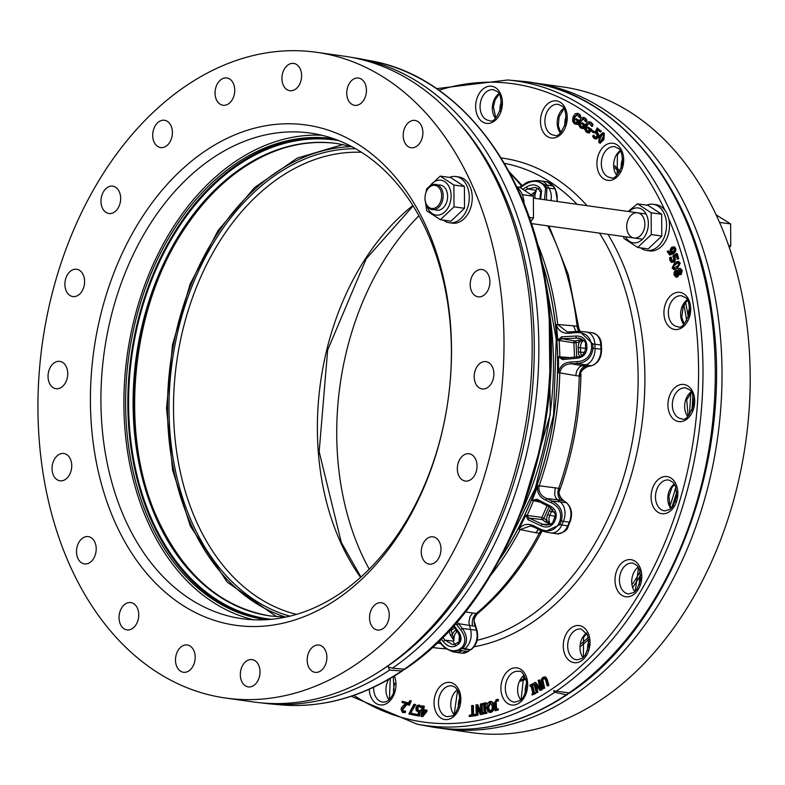 <?xml version="1.0" encoding="UTF-8"?>
<svg xmlns="http://www.w3.org/2000/svg" width="785" height="785" viewBox="0 0 785 785"><rect width="100%" height="100%" fill="white"/><g stroke="black" fill="none" stroke-linecap="round" stroke-linejoin="round"><path stroke-width="1.18" d="M568.654 693.341L566.387 694.764L554.681 692.291L553.543 690.741L568.958 692.9L568.428 693.312A326.05 230.819 98 0 0 713.899 338.58A326.05 230.819 98 0 0 519.621 81.071C614.773 87.92 695.019 185.181 711.966 312.656C734.77 456.919 671.587 626.067 569.459 693.135L569.213 693.312M680.291 269.873L679.192 273.17L678.446 273.062L678.544 271.433L679.938 269.726M680.085 269.981L680.831 270.805L680.134 273.131L678.446 273.062L679.153 273.406M679.28 271.541L678.544 271.433M677.17 271.669L675.522 274.681L676.16 275.721M676.591 275.525L674.776 274.583L675.787 271.816L677.612 271.963L677.524 273.641L675.777 275.751M676.807 271.561L677.612 271.963M674.07 272.326L675.385 270.56L677.681 271.021L678.897 268.656L679.879 268.411L681.537 270.374L680.467 274.387L678.368 273.985L677.033 276.791L675.885 277.076L674.06 275.005L674.07 272.326M676.847 270.403L677.749 270.589M680.242 268.519L682.283 270.482L681.213 274.485L679.83 274.603M679.113 274.093L677.769 276.899L676.258 277.076M672.627 252.397L672.176 252.701L671.254 251.337L671.106 249.983L673.344 248.011L674.256 248.933L674.246 250.386L672.627 252.397M673.697 248.129L671.852 250.091L672.922 252.799M673.716 246.804L675.021 248.374L675.071 250.886L672.833 253.79L669.585 254.948L667.191 251.543L668.084 250.876L669.742 253.722L671.509 253.192L670.39 251.632L670.213 249.551L671.656 247.236L674.423 246.912L675.757 248.482L675.807 250.994L673.569 253.898L669.723 254.968M670.321 255.047L669.585 254.948M668.104 250.935L668.849 251.043L668.084 250.876M668.849 251.043L670.125 253.732M406.807 702.546L406.493 704.017L402.008 709.306L402.891 711.377L404.874 710.984L404.56 712.456L402.568 712.554L401.007 709.1L401.812 707.138L405.639 703.497L402.077 702.496L402.322 701.29L407.543 702.654L407.238 704.125L406.493 704.017M407.238 704.125L402.744 709.414L403.637 711.485M403.304 711.436L403.99 711.338M405.609 711.082L405.305 712.564L404.56 712.456M405.305 712.564L402.568 712.554M407.543 702.654L402.322 701.29M409.809 700.583L410.526 700.769L408.769 705.126L407.543 704.812L409.809 700.583L410.526 700.769M411.262 700.868L409.505 705.224L408.769 705.126M413.911 704.243L414.961 704.469L409.947 712.937L413.734 713.771L413.518 714.998L408.857 713.967L413.911 704.243L414.961 704.469M415.707 704.577L410.692 713.035L409.947 712.937M410.692 713.035L413.734 713.771M414.48 713.869L414.254 715.096L413.518 714.998M418.699 706.206L417.532 706.647L416.874 708.286L417.051 709.875L419.69 710.592L418.817 715.979L414.765 715.243L414.961 714.016L418.062 714.576L418.513 711.789L416.227 710.759L415.873 708.099L416.933 705.695L418.915 704.999L420.75 705.951L420.515 707.432L418.65 706.206M419.465 705.077L420.75 705.951M421.496 706.049L421.251 707.53L420.515 707.432M419.445 706.314L417.532 706.647M418.268 706.755L417.797 709.974L417.051 709.875M417.797 709.974L418.925 710.68M418.817 715.979L419.553 716.087L420.426 710.69L419.69 710.592M418.071 714.546L414.961 714.016M490.782 702.722L488.505 707.609L490.046 711.131M490.36 711.073L488.613 710.464L487.77 707.501L489.742 702.673L490.429 702.614L492.342 706.245L491.959 709.542L489.663 711.131M486.72 707.795L487.328 703.556L489.654 701.486L492.195 702.222L493.382 705.951L492.774 710.189L490.458 712.26L489.379 712.348L487.917 711.534L486.72 707.795M491.116 701.476L492.931 702.32L494.128 706.058L493.52 710.297L492.774 710.189M493.52 710.297L491.194 712.368L489.752 712.368M497.602 699.386L498.347 699.484L498.475 700.809L496.503 700.74L495.413 701.662L495.355 703.331L495.914 709.316L497.504 708.826L497.611 709.915L495.021 710.719L494.305 703.115L496.257 699.602L497.602 699.386L497.602 700.711M498.475 700.809L497.729 700.701M498.416 700.819L495.413 701.662M496.149 701.761L496.62 709.1M497.611 709.915L498.347 710.013L498.249 708.924L497.504 708.826M498.347 710.013L495.021 710.719M532.701 683.706L532.927 684.706L532.004 685.217L533.761 692.978L534.683 692.458L534.909 693.459L532.102 695.019L531.877 694.028L532.799 693.508L531.033 685.756L530.111 686.267L529.885 685.276L532.701 683.706L533.663 684.805L532.927 684.706M533.663 684.805L532.004 685.217M532.74 685.325L534.399 692.625M534.909 693.459L535.645 693.557L534.683 692.458M535.645 693.557L532.102 695.019M531.141 686.218L530.111 686.267M534.958 682.41L540.198 688.837L538.137 680.516L539.03 679.987L541.414 689.632L540.06 690.437L535.272 684.53L537.166 692.164L536.273 692.694L533.888 683.048L535.694 682.518L539.913 687.68M541.414 689.632L542.16 689.74L539.776 680.095L539.03 679.987M542.16 689.74L540.06 690.437M536.302 685.796L537.902 692.272L537.166 692.164M537.902 692.272L536.273 692.694M544.751 678.289L543.21 678.368L542.101 679.996L543.956 688.043L543.004 688.651L541.375 682.724L541.258 679.388L542.916 677.288L545.045 676.945L546.527 679.408L548.156 685.334L547.204 685.943L545.575 680.016L544.24 678.054M544.927 676.896L545.791 677.053L547.263 679.516L548.892 685.442L548.156 685.334M548.892 685.442L547.204 685.943M545.487 678.397L543.956 678.466L542.837 680.104L544.692 688.151L543.956 688.043M544.692 688.151L543.004 688.651M485.532 702.791L485.591 703.86L484.63 704.086L485.081 712.358L486.043 712.132L486.101 713.192L483.177 713.889L483.118 712.829L484.08 712.603L483.619 704.331L482.657 704.557L482.598 703.497L485.532 702.791L486.268 702.899L486.327 703.959L485.591 703.86M486.327 703.959L484.63 704.086M485.365 704.194L485.807 712.181M486.101 713.192L486.847 713.29L486.788 712.231L486.043 712.132M486.847 713.29L483.177 713.889M483.638 704.606L482.657 704.557M477.074 704.675L480.754 712.986L480.42 703.988L481.362 703.792L481.745 714.232L480.312 714.527L476.956 706.892L477.27 715.155L476.328 715.341L475.945 704.91L477.81 704.783L480.685 711.279M481.745 714.232L482.481 714.34L482.098 703.9L481.362 703.792M482.481 714.34L480.312 714.527M477.771 708.727L478.006 715.253L477.27 715.155M478.006 715.253L476.328 715.341M472.776 714.713L475.327 714.291L475.337 715.537L469.253 716.528L469.234 715.292L471.775 714.88L471.628 705.636L472.639 705.47L472.776 714.713M475.337 715.537L476.083 715.635L476.063 714.399L475.327 714.291M476.083 715.635L469.253 716.528M473.522 714.586L473.384 705.578L472.639 705.47M422.85 710.729L425.342 711.092L422.261 714.831L422.85 710.729M423.586 710.837L423.174 713.722M422.055 709.454L422.565 705.852L423.527 705.99L423.007 709.601L426.284 710.072L426.078 711.553L421.987 716.479L421.064 716.352L421.888 710.592L421.005 710.464L421.162 709.326L422.055 709.454L421.162 709.326M423.527 705.99L422.565 705.852M424.263 706.098L423.753 709.699L423.007 709.601M423.753 709.699L426.284 710.072M427.03 710.18L426.814 711.652L426.078 711.553M426.814 711.652L422.722 716.587L421.987 716.479M671.95 261.081L673.756 259.472L672.873 255.988L676.493 253.457L678.063 258.579L677.239 259.158L676.032 255.233L674.168 256.548L674.698 259.835L673.294 261.984L671.352 262.347L669.958 260.532L669.605 257.814L670.606 257.117L670.783 259.982L671.783 261.071M670.635 257.205L671.371 257.303L670.606 257.117M671.371 257.303L671.303 258.579L670.567 258.471M671.303 258.579L672.362 261.14M678.063 258.579L678.809 258.677L677.229 253.555L676.493 253.457M678.809 258.677L677.239 259.158M676.199 255.743L674.168 256.548M674.904 256.646L675.434 259.943L674.04 262.092L671.352 262.347M678.318 262.71L674.021 265.526L673.658 267.45L674.796 268.352M674.06 268.254L672.912 267.351L673.275 265.428L677.573 262.602L678.721 263.515L678.377 265.389L673.746 268.254M672.127 267.871L674.953 262.406L677.975 261.297L679.506 263.004L676.68 268.45L673.667 269.559L672.127 267.871M678.328 261.385L680.252 263.103L677.426 268.558L674.05 269.569M572.559 121.057L573.129 116.729L575.395 113.609L578.192 113.737L580.036 115.954L579.448 117.505L576.955 114.512L574.061 117.279L573.55 120.596L574.748 122.637L576.239 123.196L577.191 120.694L575.65 119.712L576.082 118.584L578.486 120.115L576.877 124.344L574.365 123.775L572.559 121.057M577.377 113.364L578.928 113.845L580.056 114.895L579.32 114.787M580.056 114.895L580.782 116.052L580.036 115.954M580.782 116.052L580.193 117.613L579.448 117.505M577.328 114.61L574.806 117.377L574.296 120.704L573.55 120.596M574.296 120.704L575.493 122.745L576.975 123.294M578.486 120.115L576.082 118.584M579.232 120.223L577.623 124.442L576.877 124.344M577.623 124.442L575.69 124.265M578.633 124.992L579.31 120.684L581.646 117.662L584.423 117.917L586.209 120.213L585.59 121.744L583.108 118.623L580.223 121.273L579.634 124.579L580.792 126.679L582.254 127.298L583.265 124.835L581.754 123.785L582.205 122.676L584.57 124.315L582.862 128.485L580.37 127.798L578.633 124.992M583.51 117.465L585.159 118.015L586.258 119.124L585.522 119.016M586.258 119.124L586.954 120.321L586.209 120.213M586.954 120.321L586.326 121.852L585.59 121.744M583.471 118.721L580.969 121.381L580.38 124.687L579.634 124.579M580.38 124.687L581.528 126.787L583 127.406M584.57 124.315L582.205 122.676M585.306 124.422L583.608 128.583L581.685 128.357M583.608 128.583L582.431 128.465L583.608 128.583M584.609 129.221L585.374 124.933L587.769 121.999L590.526 122.372L592.263 124.756L591.605 126.267L589.142 123.019L586.267 125.561L585.61 128.848L586.709 131.007L588.161 131.694L589.221 129.27L587.739 128.151L588.22 127.052L590.536 128.799L588.74 132.9L586.267 132.106L584.609 129.221M589.525 121.852L591.272 122.48L592.341 123.637L591.596 123.53M592.341 123.637L593.009 124.864L592.263 124.756M593.009 124.864L592.351 126.375L591.605 126.267M589.506 123.117L587.013 125.659L586.356 128.946L585.61 128.848M586.356 128.946L587.455 131.105L588.897 131.792M590.536 128.799L588.22 127.052M591.272 128.907L589.486 133.008L587.572 132.724M589.486 133.008L588.308 132.832L589.486 133.008M590.86 130.683L591.38 129.554L593.754 131.468L593.234 132.596L590.86 130.683M593.754 131.468L591.38 129.554M594.49 131.576L593.98 132.694L593.234 132.596M598.013 130.114L597.022 132.174L598.769 134.392L598.347 137.139L596.737 138.876L594.049 138.386L592.685 136.492L593.303 135.187L594.579 137.336L595.736 137.532L596.767 136.315L597.051 134.696L594.912 132.596L597.169 127.876L600.564 130.761L600.044 131.831L597.454 129.633L596.286 132.076L598.023 134.284L597.601 137.032L595.099 138.886L596.737 138.876L594.794 138.484M594.108 135.344L594.539 136.404L593.794 136.296M594.539 136.404L596.472 137.64M600.564 130.761L597.169 127.876M601.3 130.869L600.79 131.939L600.044 131.831M597.022 132.174L596.286 132.076M603.802 134.294L602.419 134.421L600.829 136.973L599.661 139.877L600.211 141.781M600.711 141.428L599.338 141.565L598.916 139.779L601.683 134.313L603.066 134.186L603.479 135.923L600.711 141.428L599.338 141.565L600.074 141.673M602.419 134.421L603.066 134.186M598.827 142.566L599.259 136.129L602.615 132.694L603.567 133.185L603.135 139.622L599.769 143.056L598.827 142.566M602.988 132.802L604.313 133.293L603.881 139.73L600.142 143.056M403.833 669.605L401.694 670.959L389.596 670.076L388.271 666.956L392.392 668.182L404.128 669.183M392.235 668.153L392.392 668.182A325.932 230.741 -82 0 0 538.206 324.705A325.932 230.741 -82 0 0 359.255 58.63L350.591 57.207M547.008 505.687A263.799 186.751 98 0 1 541.885 517.393A1.59 1.07 -83.5 0 0 542.209 519.562A1.59 1.05 126.9 0 0 543.897 518.306L541.885 517.393L525.714 515.235L528.03 519.778L529.002 518.061L527.01 515.696A263.093 186.251 -82 0 0 533.466 500.801L536.675 500.398L549.5 506.943C555.162 512.968 556.908 516.52 554.73 517.619L555.809 518.522C557.164 512.899 555.172 508.651 549.843 505.766L549.5 506.943L536.675 500.398M528.03 519.778L541.14 525.803L542.121 524.086L529.002 518.061L542.209 519.562L545.084 521.721A1.59 1.05 126.9 0 0 546.772 520.455L543.897 518.306A265.389 187.88 -82 0 0 548.98 506.688M541.14 525.803C546.684 528.187 551.031 527.02 554.171 522.29L553.101 521.387C552.777 523.605 550.363 524.822 545.85 525.047L542.121 524.086L549.127 524.743M549.843 505.766L536.95 499.231L536.606 500.418L535.812 500.133L536.577 500.359M536.95 499.231L532.161 500.379L540.031 502.155M569.782 357.587L558.439 356.743L562.502 359.618L562.678 358.274L559.823 356.773A263.093 186.251 -82 0 0 559.106 340.268L561.824 338.698L578.957 338.109C584.02 340.062 586.179 342.221 585.453 344.586L586.758 344.242C585.512 338.59 581.881 335.852 575.876 336.039L576.19 337.893L581.322 338.865M562.6 358.274L576.975 356.9L562.678 358.274M562.502 359.618L576.838 358.254L576.975 356.9C581.243 357.165 584.128 354.447 585.63 348.766L585.453 344.586M576.838 358.254C582.823 357.528 586.189 354.251 586.935 348.432L585.63 348.766M575.876 336.039L561.51 336.834L561.824 338.698L574.895 340.984A1.59 1.079 -80.1 0 0 573.825 342.839L576.033 342.692A1.59 1.089 77.7 0 0 574.895 340.984L578.29 340.239A1.59 1.089 -102.3 0 1 579.438 341.956L583.186 340.072M561.51 336.834L557.733 340.268L573.825 342.839A263.799 186.751 98 0 1 574.463 357.136M540.649 199.164L541.571 190.755A1.59 0.863 147 0 0 540.669 192.374L541.297 194.346L539.727 199.037M541.571 190.755A435.891 182.787 -140.3 0 1 539.638 187.762C536.135 184.22 531.739 183.965 526.431 187.016L527.559 188.91L535.507 187.399L538.657 188.999M526.431 187.016L522.996 189.067M532.681 196.093L536.263 191.226L535.684 190.304A7.153 5.063 98 0 1 537.97 188.508M477.054 613.654A9.548 7.379 -98.6 0 0 475.151 625.988L474.739 622.839C473.345 620.758 474.268 617.697 477.515 613.654L472.639 613.006L470.019 616.647L468.871 622.466L470.47 629.393A14.581 10.323 98 0 1 464.573 648.901L462.375 648.675L461.894 647.517L458.303 649.951L459.343 650.294L460.903 650.353L460.991 647.949L462.149 648.341A1.59 0.942 56 0 0 462.581 648.538C467.86 642.954 467.781 636.262 462.336 628.461L457.105 621.818M458.303 649.951C451.924 652.09 446.165 649.813 441.013 643.151L440.463 643.415L445.409 648.39L452.582 651.697L459.961 650.314M440.463 643.415L438.835 641.237M455.712 623.427L460.658 629.815C465.731 636.537 466.143 642.444 461.894 647.517M441.16 638.951L443.24 641.571C447.126 646.29 451.306 647.753 455.791 645.937A435.891 153.781 -18 0 1 458.626 644.024C461.914 640.56 461.796 636.341 458.283 631.375L453.897 625.478M441.013 643.151L439.266 640.805M460.658 629.815L462.336 628.461L476.397 630.227A2.119 0.805 -16.4 0 1 477.025 630.581L474.739 622.839M520.278 187.586L524.929 184.583L524.527 184.033L519.376 187.36M524.929 184.583C532.387 180.01 538.647 180.226 543.691 185.24A1.59 0.873 -32.6 0 1 544.957 184.877L537.166 180.55C530.582 180.982 526.372 182.14 524.527 184.033M546.399 199.969L546.89 187.86A419.043 197.859 -143.3 0 1 544.957 184.877L546.978 185.083L548.901 188.076A14.581 10.323 98 0 1 550.942 200.607M543.691 185.24A421.682 197.81 36.9 0 0 545.614 188.233L544.466 199.704M569.881 331.967L567.329 331.967L557.693 324.509L556.32 324.558C558.272 330.917 562.766 333.802 569.782 333.213L569.92 331.947L575.905 331.398M567.329 331.967L579.526 331.368L575.945 331.378L573.521 325.834L557.693 324.509A263.093 186.251 -82 0 0 537.274 243.134M569.782 333.213L575.797 332.644L575.945 331.378M601.398 345.253L601.575 349.413L600.976 349.178L600.79 345.007L601.398 345.253C601.477 339.061 598.484 334.93 592.42 332.84A14.581 10.323 98 0 1 600.79 345.007L592.822 343.918L579.526 331.368L586.13 331.957A14.581 10.323 98 0 1 586.483 332.006A14.581 10.323 98 0 1 594.853 344.173L595.04 348.344A14.581 10.323 98 0 1 585.257 364.937L581.97 365.653L571.352 363.779L577.377 363.445C586.611 362.523 591.812 357.401 593.009 348.089A419.043 296.504 -103 0 1 592.822 343.918L591.439 343.889A421.682 297.093 77.1 0 0 591.625 348.079C590.497 356.39 585.649 360.914 577.063 361.669L577.377 363.445L591.193 365.771L587.788 366.516A9.548 7.997 -76.3 0 0 580.105 376.26L580.959 374.524C579.909 372.296 582.087 369.666 587.494 366.644L587.788 366.516A14.778 2.64 177.5 0 0 585.443 366.104A9.548 6.525 -82.7 0 0 579.271 376.084L580.105 376.26M575.797 332.644C584.393 332.084 589.604 335.843 591.439 343.889M577.063 361.669L571.029 362.003L571.352 363.779C564.896 364.093 561.039 367.115 559.793 372.846L575.68 375.623L576.749 370.785L579.301 367.095L581.97 365.653L585.443 366.104M571.029 362.003C564.013 362.464 559.803 366.046 558.41 372.767L559.793 372.846A263.093 186.251 -82 0 1 539.089 485.993C538.235 491.734 540.777 495.904 546.684 498.534L557.428 499.731L555.888 497.984L554.642 494.648L555.152 487.809L537.754 485.611C536.695 492.313 539.354 497.17 545.742 500.182L546.684 498.534L552.189 501.065L551.247 502.704C558.989 506.57 561.923 512.517 560.058 520.573L561.354 521.014C563.522 512.016 560.47 505.363 552.189 501.065L560.205 501.821A14.581 10.323 98 0 1 563.385 521.338L561.746 525.096A14.581 10.323 98 0 1 550.933 532.946A14.581 10.323 98 0 1 550.579 532.887L544.751 531.769M545.742 500.182L551.247 502.704M560.058 520.573A421.682 286.368 127.7 0 0 558.42 524.341C553.876 531.053 547.704 532.564 539.884 528.884L539.57 529.993L544.731 531.759L559.725 524.772A419.043 285.858 -52.2 0 1 561.354 521.014L569.311 522.172A2.119 0.549 23.5 0 0 569.979 522.054C572.854 514.136 571.725 507.728 566.603 502.842A2.119 1.393 -53.1 0 0 566.142 502.655A14.581 10.323 98 0 1 569.311 522.172L567.683 525.93A2.119 0.549 23.5 0 0 568.35 525.822C567.506 530.267 563.679 532.927 556.869 533.78L550.933 532.946M544.731 531.759L534.232 527.235L539.55 529.924M539.884 528.884L534.477 526.146L534.163 527.245L530.434 525.94L534.232 527.235M534.477 526.146C528.138 523.026 522.938 523.997 518.885 529.08A1.59 0.5 27.6 0 0 520.161 529.581L530.454 525.94M456.86 625.027L458.538 623.673L472.649 625.92A14.778 8.792 55.8 0 0 475.151 625.988L476.397 630.227A14.581 10.323 98 0 1 470.5 649.735L470.921 649.715M464.22 649.136L470.156 649.97L468.037 651.413L461.747 650.814A14.581 10.323 98 0 1 455.908 652.325A14.581 10.323 98 0 1 455.555 652.266L452.582 651.697M462.1 650.579L460.903 650.353M537.166 180.55L540.6 180.864A14.581 10.323 98 0 1 540.963 180.903A14.581 10.323 98 0 1 546.978 185.083L552.915 185.917A2.119 1.158 -32.8 0 1 553.523 186.261L546.89 181.737A14.581 10.323 98 0 1 552.915 185.917L554.838 188.91A2.119 1.158 -32.8 0 1 555.446 189.244L553.523 186.261M560.883 500.28L557.428 499.731L560.205 501.821L566.142 502.655L562.855 500.025C559.214 495.924 558.204 492.587 559.833 490.036L559.577 488.437A9.548 7.948 -90.1 0 0 563.267 500.496A14.778 3.797 23.5 0 1 560.883 500.28A9.548 6.535 -81 0 1 558.714 488.378L555.152 487.809M490.537 575.493A263.093 186.251 -82 0 0 520.161 529.581L535.655 532.721L538.461 529.424M472.639 613.006L465.319 611.888M443.24 641.571L444.977 640.177L442.74 637.361M455.378 644.23L452.719 644.593L444.977 640.177L453.18 641.119L454.073 640.334L451.208 630.247A1.59 0.962 57.7 0 0 450.58 629.158M458.283 631.375L457.665 631.68C460.687 638.49 460.942 641.944 458.42 642.042L458.42 642.042A1.59 0.942 -124 0 0 458.626 644.024M459.343 650.294A1.59 0.952 55.7 0 0 459.755 650.451L467.683 651.648A14.581 10.323 98 0 1 461.845 653.159L467.683 651.648A2.119 1.266 55.8 0 0 468.321 651.521A2.119 1.266 55.8 0 0 468.478 651.373M550.736 524.478L546.772 520.455A8.743 6.192 -82 0 1 547.694 514.548L549.765 515.421L551.404 511.663L549.333 510.79L547.694 514.548M541.905 530.994A9.548 7.948 -90.1 0 0 540.07 533.378L542.111 531.062M535.655 532.721L540.07 533.378M559.577 488.437L558.714 488.378A264.035 186.918 98 0 0 579.271 376.084L575.68 375.623M580.203 331.427L577.937 326.423A9.548 7.997 -76.3 0 0 580.135 331.417M577.937 326.423L573.521 325.834M455.163 644.21A7.153 5.063 98 0 1 453.18 641.119M456.222 629.737L455.663 630.129A8.743 6.192 -82 0 0 452.454 634.476A1.59 0.608 163.6 0 1 450.325 635.045L449.079 630.816A1.59 1.07 -81.1 0 0 449.079 630.816A1.59 0.608 163.6 0 0 451.208 630.247A265.389 187.88 -82 0 0 454.849 627.892M560.019 131.429A285.76 202.294 98 0 1 561.265 131.929M614.714 167.656A285.76 202.294 98 0 1 619.296 172.288M683.892 304.884A285.76 202.294 98 0 1 686.698 320.741M690.731 393A285.76 202.294 98 0 1 689.299 414.863M675.836 487.102A285.76 202.294 98 0 1 670.017 505.825M640.217 571.647A285.76 202.294 98 0 1 632.779 583.765M588.407 637.322A285.76 202.294 98 0 1 581.371 643.612M525.587 678.152A285.76 202.294 98 0 1 521.171 679.869M559.685 130.752A285.76 202.294 98 0 1 561.648 131.507M614.616 165.723A285.76 202.294 98 0 1 620.042 171.071M685.521 302.274A285.76 202.294 98 0 1 688.337 317.336M692.861 395.503A285.76 202.294 98 0 1 691.928 410.476M676.807 491.753A285.76 202.294 98 0 1 671.656 507.846M640.746 574.826A285.76 202.294 98 0 1 633.26 586.738M588.828 639.304A285.76 202.294 98 0 1 581.028 646.094M525.94 679.211A285.76 202.294 98 0 1 520.494 681.223M393.648 692.753A13.787 9.754 98 0 1 393.834 687.12A13.787 9.754 98 0 1 394.983 683.254M458.469 707.383A13.787 9.754 98 0 1 458.361 706.049A13.787 9.754 98 0 1 459.804 697.885M525.332 692.831A13.787 9.754 98 0 1 526.666 683.333M587.69 650.529A13.787 9.754 98 0 1 589.025 641.031M639.432 584.609A13.787 9.754 98 0 1 640.766 575.111M675.492 501.527A13.787 9.754 98 0 1 676.827 492.038M692.35 409.427A13.787 9.754 98 0 1 693.685 399.928M688.347 317.297A13.787 9.754 98 0 1 689.681 307.808M621.347 168.206A13.787 9.754 98 0 1 622.682 158.707M564.896 125.835A13.787 9.754 98 0 1 566.23 116.337M500.074 111.205A13.787 9.754 98 0 1 501.409 101.707M531.072 82.503A326.05 230.819 98 0 1 534.399 82.945L562.58 86.909A326.05 230.819 98 0 1 745.75 441.916A326.05 230.819 98 0 1 471.775 732.65L443.594 728.686A326.05 230.819 98 0 1 440.267 728.186M369.235 569.145A245.205 173.583 98 0 1 348.844 519.729A245.205 173.583 98 0 1 418.915 215.787M534.399 82.945A326.05 230.819 98 0 1 717.568 437.961A326.05 230.819 98 0 1 443.594 728.686M55.411 388.575A13.787 9.754 98 0 1 48.287 373.267A13.787 9.754 98 0 1 59.817 361.375A13.787 9.754 98 0 1 67.559 376.378A13.787 9.754 98 0 1 55.97 388.673A13.787 9.754 98 0 1 55.411 388.575M69.443 295.131A13.787 9.754 98 0 1 65.606 279.048A13.787 9.754 98 0 1 76.665 269.265A13.787 9.754 98 0 1 84.417 284.278A13.787 9.754 98 0 1 72.828 296.563A13.787 9.754 98 0 1 69.443 295.131M103.198 209.526A13.787 9.754 98 0 1 102.364 193.964A13.787 9.754 98 0 1 112.736 186.182A13.787 9.754 98 0 1 120.478 201.195A13.787 9.754 98 0 1 108.889 213.491A13.787 9.754 98 0 1 103.198 209.526M153.379 140.142A13.787 9.754 98 0 1 154.998 126.179A13.787 9.754 98 0 1 164.477 120.272A13.787 9.754 98 0 1 172.219 135.275A13.787 9.754 98 0 1 160.631 147.57A13.787 9.754 98 0 1 153.379 140.142M215.07 93.758A13.787 9.754 98 0 1 226.826 77.96A13.787 9.754 98 0 1 234.568 92.973A13.787 9.754 98 0 1 222.989 105.269A13.787 9.754 98 0 1 215.07 93.758M282.237 74.918A13.787 9.754 98 0 1 293.688 63.418A13.787 9.754 98 0 1 301.43 78.421A13.787 9.754 98 0 1 289.851 90.717A13.787 9.754 98 0 1 282.237 74.918M348.295 85.467A13.787 9.754 98 0 1 358.519 78.049A13.787 9.754 98 0 1 366.261 93.052A13.787 9.754 98 0 1 354.673 105.347A13.787 9.754 98 0 1 348.295 85.467M406.787 124.373A13.787 9.754 98 0 1 414.961 120.429A13.787 9.754 98 0 1 422.703 135.432A13.787 9.754 98 0 1 411.124 147.727A13.787 9.754 98 0 1 403.49 138.69A13.787 9.754 98 0 1 406.787 124.373M479.458 269.618A13.787 9.754 98 0 1 481.961 269.52A13.787 9.754 98 0 1 489.712 284.523A13.787 9.754 98 0 1 478.124 296.818A13.787 9.754 98 0 1 470.215 283.562A13.787 9.754 98 0 1 479.458 269.618M486.523 361.738A13.787 9.754 98 0 1 493.647 377.045A13.787 9.754 98 0 1 482.127 388.938A13.787 9.754 98 0 1 474.385 373.925A13.787 9.754 98 0 1 485.964 361.64A13.787 9.754 98 0 1 486.523 361.738M472.491 455.172A13.787 9.754 98 0 1 476.328 471.255A13.787 9.754 98 0 1 465.269 481.048A13.787 9.754 98 0 1 457.527 466.035A13.787 9.754 98 0 1 469.106 453.75A13.787 9.754 98 0 1 472.491 455.172M438.736 540.777A13.787 9.754 98 0 1 439.58 556.349A13.787 9.754 98 0 1 429.209 564.121A13.787 9.754 98 0 1 421.466 549.117A13.787 9.754 98 0 1 433.045 536.822A13.787 9.754 98 0 1 438.736 540.777M388.555 610.171A13.787 9.754 98 0 1 386.946 624.134A13.787 9.754 98 0 1 377.467 630.041A13.787 9.754 98 0 1 369.725 615.038A13.787 9.754 98 0 1 381.304 602.743A13.787 9.754 98 0 1 388.555 610.171M326.864 656.554A13.787 9.754 98 0 1 315.109 672.343A13.787 9.754 98 0 1 307.367 657.339A13.787 9.754 98 0 1 318.955 645.044A13.787 9.754 98 0 1 326.864 656.554M259.707 675.394A13.787 9.754 98 0 1 248.246 686.895A13.787 9.754 98 0 1 240.504 671.881A13.787 9.754 98 0 1 252.093 659.596A13.787 9.754 98 0 1 259.707 675.394M193.65 664.846A13.787 9.754 98 0 1 183.425 672.264A13.787 9.754 98 0 1 175.683 657.251A13.787 9.754 98 0 1 187.262 644.966A13.787 9.754 98 0 1 193.65 664.846M135.157 625.939A13.787 9.754 98 0 1 126.984 629.884A13.787 9.754 98 0 1 119.232 614.881A13.787 9.754 98 0 1 130.82 602.586A13.787 9.754 98 0 1 138.454 611.623A13.787 9.754 98 0 1 135.157 625.939M62.486 480.695A13.787 9.754 98 0 1 59.974 480.793A13.787 9.754 98 0 1 52.232 465.79A13.787 9.754 98 0 1 63.811 453.495A13.787 9.754 98 0 1 71.72 466.751A13.787 9.754 98 0 1 62.486 480.695M89.961 562.482A13.787 9.754 98 0 1 84.446 563.915A13.787 9.754 98 0 1 76.694 548.901A13.787 9.754 98 0 1 88.283 536.606A13.787 9.754 98 0 1 96.172 547.724A13.787 9.754 98 0 1 89.961 562.482M54.037 522.329A326.05 230.819 -82 0 0 225.57 698.032A326.05 230.819 -82 0 0 499.545 407.297A326.05 230.819 -82 0 0 316.375 52.281A326.05 230.819 -82 0 0 92.208 192.05A326.05 230.819 -82 0 0 54.037 522.329M102.894 489.192A252.623 178.843 -82 0 0 412.125 512.173A252.623 178.843 -82 0 0 297.888 124.108A252.623 178.843 -82 0 0 102.894 489.192M113.02 486.572A245.205 173.583 -82 0 0 242.015 618.698A245.205 173.583 -82 0 0 448.049 400.056A245.205 173.583 -82 0 0 310.301 133.077A245.205 173.583 -82 0 0 141.722 238.189A245.205 173.583 -82 0 0 113.02 486.572M321.722 135.236A245.205 173.583 -82 0 0 136.011 489.801A245.205 173.583 -82 0 0 253.584 619.767M225.57 698.032L253.751 701.996A326.05 230.819 -82 0 0 527.716 411.262A326.05 230.819 -82 0 0 344.556 56.245L316.375 52.281M266.292 619.699A242.81 171.895 98 0 1 265.34 619.571A242.81 171.895 98 0 1 128.926 355.183A242.81 171.895 98 0 1 332.968 138.67A242.81 171.895 98 0 1 333.91 138.808A242.81 171.895 98 0 0 131.154 355.497A242.81 171.895 98 0 0 266.301 619.699M443.407 220.134A23.324 16.514 -82 0 0 449.363 222.734L452.327 223.146A23.324 16.514 -82 0 0 471.932 202.353A23.324 16.514 -82 0 0 458.823 176.949L455.859 176.537A23.324 16.514 -82 0 0 449.412 177.39M449.363 222.734A23.324 16.514 -82 0 0 468.969 201.931A23.324 16.514 -82 0 0 455.859 176.537M524.135 203.825A23.324 16.514 -82 0 0 516.746 186.889M640.668 247.874A23.324 16.514 -82 0 0 646.624 250.474L649.597 250.886A23.324 16.514 -82 0 0 669.193 230.093A23.324 16.514 -82 0 0 656.093 204.689L653.13 204.277A23.324 16.514 -82 0 0 646.683 205.13M646.624 250.474A23.324 16.514 -82 0 0 666.23 229.671A23.324 16.514 -82 0 0 653.13 204.277M719.413 222.076L720.13 222.459L719.953 223.332M729.363 247.677L730.756 245.744L730.639 223.931L716.165 214.894M728.588 245.44L730.756 245.744M720.13 222.459L730.639 223.931M631.179 215.149A12.727 9.008 -82 0 0 631.297 236.952A12.727 9.008 -82 0 0 644.878 224.068A12.727 9.008 -82 0 0 631.179 215.149M625.488 236.795A17.604 12.462 -82 0 0 642.856 238.856A17.604 12.462 -82 0 0 646.3 214.393A17.604 12.462 -82 0 0 629.03 211.597M628.108 211.459L637.459 203.835L651.158 212.764L651.275 234.568L637.695 247.452L623.996 238.522L623.614 236.53M637.695 247.452L648.204 248.933L661.784 236.049L661.667 214.236L647.968 205.307L637.459 203.835M651.275 234.568L661.784 236.049M651.158 212.764L661.667 214.236M522.133 194.337L522.869 194.719L522.663 195.73M530.729 221.635L533.486 218.004L533.368 196.201L519.67 187.272L516.726 186.85M529.276 217.416L533.486 218.004M522.869 194.719L533.368 196.201M434.586 209.536A12.727 9.008 -82 0 0 447.44 198.909A12.727 9.008 -82 0 0 438.01 185.132M426.804 205.582A17.604 12.462 -82 0 0 427.678 207.937A17.604 12.462 -82 0 0 445.86 210.831A17.604 12.462 -82 0 0 448.029 184.956A17.604 12.462 -82 0 0 429.454 186.791M426.039 192.197L426.618 188.979L440.199 176.095L453.897 185.024L454.015 206.828L440.434 219.712L426.736 210.782L425.598 202.726M440.434 219.712L450.933 221.193L464.524 208.31L464.406 186.496L450.708 177.567L440.199 176.095M454.015 206.828L464.524 208.31M453.897 185.024L464.406 186.496M425.019 197.064A12.727 9.008 -82 0 0 432.299 209.624A12.727 9.008 -82 0 0 442.995 198.281A12.727 9.008 -82 0 0 435.842 184.426A12.727 9.008 -82 0 0 425.019 197.064M425.028 196.956A11.667 8.252 98 0 1 438.158 186.85A11.667 8.252 98 0 1 436.803 206.955A11.667 8.252 98 0 1 425.028 196.956M554.681 692.291A325.451 230.398 98 0 1 417.1 724.163L428.875 726.41A326.05 230.819 98 0 0 566.309 694.745M436.676 88.646L507.689 79.991A325.451 230.398 98 0 1 701.643 337.324A325.451 230.398 98 0 1 556.015 691.389M438.943 90.216A322.272 228.15 98 0 1 664.866 210.164M668.791 218.887A322.272 228.15 98 0 1 553.033 688.268A322.272 228.15 98 0 1 353.849 695.363M675.522 274.681L674.776 274.583M676.533 271.914L675.787 271.816M682.283 270.482L681.537 270.374M681.213 274.485L680.467 274.387M677.769 276.899L677.033 276.791M671.989 251.435L671.254 251.337M671.852 250.091L671.106 249.983M672.853 248.56L672.107 248.462M675.757 248.482L675.021 248.374M675.807 250.994L675.071 250.886M673.569 253.898L672.833 253.79M669.046 252.328L668.3 252.221M404.962 706.117L404.216 706.019M402.744 709.414L402.008 709.306M402.833 710.808L402.097 710.71M417.62 708.394L416.874 708.286M488.505 707.609L487.77 707.501M489.359 710.562L488.613 710.464M492.931 702.32L492.195 702.222M494.128 706.058L493.382 705.951M491.194 712.368L490.458 712.26M497.248 700.848L496.503 700.74M496.091 703.429L495.355 703.331M547.263 679.516L546.527 679.408M543.956 678.466L543.21 678.368M542.837 680.104L542.101 679.996M543.053 682.185L542.317 682.077M671.518 260.09L670.783 259.982M675.208 257.47L674.462 257.362M675.434 259.943L674.698 259.835M674.04 262.092L673.294 261.984M673.658 267.45L672.912 267.351M674.021 265.526L673.275 265.428M676.062 263.799L675.326 263.691M680.252 263.103L679.506 263.004M677.426 268.558L676.68 268.45M578.928 113.845L578.192 113.737M574.806 117.377L574.061 117.279M575.493 122.745L574.748 122.637M585.159 118.015L584.423 117.917M580.969 121.381L580.223 121.273M581.528 126.787L580.792 126.679M591.272 122.48L590.526 122.372M587.013 125.659L586.267 125.561M587.455 131.105L586.709 131.007M597.611 132.596L596.865 132.498M598.769 134.392L598.023 134.284M598.347 137.139L597.601 137.032M599.661 139.877L598.916 139.779M600.829 136.973L600.083 136.875M604.313 133.293L603.567 133.185M603.881 139.73L603.135 139.622M460.756 700.995A18.732 13.257 -82 0 0 441.896 684.834A18.732 13.257 -82 0 0 439.649 717.127A18.732 13.257 -82 0 0 460.756 700.995M588.191 633.181A18.732 13.257 -82 0 0 565.004 636.547A18.732 13.257 -82 0 0 576.749 662.668A18.732 13.257 -82 0 0 588.191 633.181M669.811 477.408A18.732 13.257 -82 0 0 651.148 499.005A18.732 13.257 -82 0 0 672.402 508.994A18.732 13.257 -82 0 0 669.811 477.408M674.433 293.178A18.732 13.257 -82 0 0 667.427 324.754A18.732 13.257 -82 0 0 690.074 314.795A18.732 13.257 -82 0 0 674.433 293.178M600.289 150.848A18.732 13.257 -82 0 0 607.619 180.354A18.732 13.257 -82 0 0 623.005 154.243A18.732 13.257 -82 0 0 600.289 150.848M475.71 104.797A18.732 13.257 -82 0 0 494.57 120.949A18.732 13.257 -82 0 0 496.826 88.666A18.732 13.257 -82 0 0 475.71 104.797M501.085 157.932A247.157 174.976 98 0 1 587.003 205.68M607.982 234.332A247.157 174.976 98 0 1 628.088 485.581A247.157 174.976 98 0 1 474.101 646.781M445.909 648.753A247.157 174.976 98 0 1 432.25 647.419M541.591 113.668A18.732 13.257 -82 0 0 555.358 137.669A18.732 13.257 -82 0 0 564.631 106.966A18.732 13.257 -82 0 0 541.591 113.668M682.616 384.385A18.732 13.257 -82 0 0 669.124 412.341A18.732 13.257 -82 0 0 692.203 412.351A18.732 13.257 -82 0 0 682.616 384.385M637.273 563.139A18.732 13.257 -82 0 0 615.273 576.259A18.732 13.257 -82 0 0 632.622 595.246A18.732 13.257 -82 0 0 637.273 563.139M527.373 680.683A18.732 13.257 -82 0 0 505.265 673.962A18.732 13.257 -82 0 0 510.25 704.665A18.732 13.257 -82 0 0 527.373 680.683M369.244 689.269A18.732 13.257 -82 0 0 380.264 704.94A18.732 13.257 -82 0 0 394.875 692.125A18.732 13.257 -82 0 0 394.404 676.003M388.752 679.359A14.964 10.588 -82 0 0 389.036 699.798M393.314 676.67L394.06 691.516C391.264 698.807 387.574 702.33 382.972 702.104A15.553 11.01 98 0 1 373.66 687.238M457.321 689.838A14.964 10.588 -82 0 0 453.867 714.428M447.803 716.734A15.553 11.01 98 0 1 438.678 699.749A15.553 11.01 98 0 1 452.131 685.953C457.125 687.248 459.686 692.291 459.814 701.083C454.966 720.13 451.208 714.88 447.803 716.734M524.184 675.286A14.964 10.588 -82 0 0 522.565 676.69A14.964 10.588 -82 0 0 520.73 699.877M514.666 702.183A15.553 11.01 98 0 1 505.54 685.207A15.553 11.01 98 0 1 518.993 671.401C521.211 670.351 523.693 673.716 526.46 681.508C526.735 697.845 519.788 700.544 519.641 700.72L514.666 702.183M586.542 632.985A14.964 10.588 -82 0 0 582.411 637.793A14.964 10.588 -82 0 0 583.078 657.575M577.014 659.881A15.553 11.01 98 0 1 567.898 642.905A15.553 11.01 98 0 1 581.342 629.099L587.514 634.8L588.917 645.417L585.149 655.308L581.989 658.419L577.014 659.881M638.284 567.074A14.964 10.588 -82 0 0 637.332 567.83A14.964 10.588 -82 0 0 634.82 591.654M628.756 593.96A15.553 11.01 98 0 1 619.64 576.985A15.553 11.01 98 0 1 633.083 563.179L637.155 565.602L639.598 569.704L640.658 579.507L636.89 589.388L633.731 592.498L628.756 593.96M674.344 483.992A14.964 10.588 -82 0 0 670.733 487.917A14.964 10.588 -82 0 0 670.89 508.572M664.816 510.878A15.553 11.01 98 0 1 655.701 493.902A15.553 11.01 98 0 1 669.144 480.096L673.108 482.402L675.669 486.631L676.719 496.424L672.951 506.305L669.791 509.416L664.816 510.878M691.202 391.882A14.964 10.588 -82 0 0 685.688 399.879A14.964 10.588 -82 0 0 687.738 416.462M684.54 387.849A15.553 11.01 98 0 1 686.002 387.996C688.936 390.371 693.508 387.604 693.449 405.168C689.23 416.442 685.305 420.976 681.674 418.778A15.553 11.01 98 0 1 672.441 402.833A15.553 11.01 98 0 1 684.54 387.849M687.199 299.762A14.964 10.588 -82 0 0 683.745 324.342M677.062 296.485A15.553 11.01 98 0 1 682.008 295.866C684.932 298.251 689.505 295.484 689.456 313.048C685.236 324.323 681.311 328.856 677.671 326.648A15.553 11.01 98 0 1 668.349 313.137A15.553 11.01 98 0 1 677.062 296.485M620.189 150.671A14.964 10.588 -82 0 0 616.323 155.028A14.964 10.588 -82 0 0 616.735 175.251M604.136 153.016A15.553 11.01 98 0 1 614.998 146.775C617.923 149.16 622.495 146.393 622.446 163.957C618.227 175.232 614.302 179.765 610.671 177.557A15.553 11.01 98 0 1 601.977 168.696A15.553 11.01 98 0 1 604.136 153.016M563.748 108.291A14.964 10.588 -82 0 0 558.076 116.798A14.964 10.588 -82 0 0 560.294 132.871M545.82 114.953A15.553 11.01 98 0 1 558.557 104.405C561.481 106.78 566.054 104.012 566.005 121.577C561.785 132.851 557.86 137.385 554.23 135.187A15.553 11.01 98 0 1 545.82 114.953M498.926 93.66A14.964 10.588 -82 0 0 492.401 106.77A14.964 10.588 -82 0 0 495.463 118.241M480.116 105.102A15.553 11.01 98 0 1 493.726 89.775C496.66 92.149 501.222 89.382 501.173 106.946C496.954 118.221 493.029 122.754 489.398 120.556A15.553 11.01 98 0 1 480.116 105.102M285.671 617.118A239.209 169.344 98 0 1 191.03 524.478A239.209 169.344 98 0 1 193.512 278.498A239.209 169.344 98 0 1 351.837 146.638M355.605 148.708A237.09 167.843 -82 0 0 195.848 277.007A237.09 167.843 -82 0 0 192.335 523.242A237.09 167.843 -82 0 0 289.871 616.166M504.343 163.339A242.388 171.591 98 0 1 576.985 204.277M599.485 233.135A242.388 171.591 98 0 1 623.82 476.603A242.388 171.591 98 0 1 477.162 640.256M440.444 643.396A242.388 171.591 98 0 1 436.872 643.121M296.534 614.361A233.91 165.586 98 0 1 196.525 521.691A233.91 165.586 98 0 1 201.058 276.33A233.91 165.586 98 0 1 361.512 152.28M360.59 577.338A233.91 165.586 98 0 1 340.396 541.925A233.91 165.586 98 0 1 412.881 205.533M401.694 670.959A325.343 230.319 98 0 1 280.471 704.832L268.539 703.753A325.932 230.741 -82 0 0 389.596 670.076M404.344 669.566L404.599 669.389C507.13 602.124 570.234 431.77 546.478 287.31C529.806 168.785 458.528 76.243 371.03 60.887A325.343 230.319 98 0 1 549.667 326.766A325.343 230.319 98 0 1 403.716 669.595M458.008 121.449A322.753 228.484 98 0 1 389.252 665.042A322.753 228.484 98 0 1 380.784 670.606M549.451 312.371A255.184 180.648 98 0 1 521.338 512.301M270.639 616.029A238.571 168.893 98 0 1 157.088 519.278A238.571 168.893 98 0 1 165.056 261.788A238.571 168.893 98 0 1 337.079 143.527M285.563 617.138L270.374 615.989A238.571 168.893 98 0 1 156.568 519.209A238.571 168.893 98 0 1 164.614 261.552A238.571 168.893 98 0 1 336.824 143.498L351.729 146.579M271.463 619.296A241.751 171.14 98 0 1 152.378 520.759A241.751 171.14 98 0 1 161.651 257.372A241.751 171.14 98 0 1 338.777 140.613M554.171 522.29A435.891 274.308 -54.1 0 1 555.809 518.522M586.935 348.432A435.891 285.387 -101.5 0 1 586.758 344.242M582.784 339.748L578.29 340.239M539.638 187.762A1.59 0.873 147.4 0 0 538.736 189.381L540.669 192.374M525.185 190.333L527.559 188.91L535.684 190.304M536.194 191.04L530.886 194.827M545.614 188.233A1.59 0.863 -33 0 1 546.89 187.86L554.838 188.91A14.581 10.323 98 0 1 556.869 201.441M591.625 348.079L600.976 349.178A14.581 10.323 98 0 1 591.193 365.771A2.119 1.452 77.7 0 0 591.556 365.761A2.119 1.452 77.7 0 0 591.968 365.565M558.42 524.341L567.683 525.93A14.581 10.323 98 0 1 556.869 533.78M460.991 647.949L470.5 649.735A2.119 1.266 55.8 0 0 471.137 649.607C476.799 644.878 478.762 638.539 477.025 630.581M509.848 173.161A264.035 186.918 98 0 1 521.554 185.957M547.734 225.854A264.035 186.918 98 0 1 577.103 326.295A9.548 6.525 -82.7 0 0 579.026 331.329M541.12 530.699A9.548 6.535 -81 0 0 539.226 533.28A264.035 186.918 98 0 1 476.152 613.644A9.548 6.623 -79.6 0 0 472.649 625.92M525.714 515.235A262.396 185.751 98 0 1 518.885 529.08M537.754 485.611A262.396 185.751 98 0 1 532.161 500.379M558.439 356.743A262.396 185.751 98 0 1 558.41 372.767M556.32 324.558A262.396 185.751 98 0 1 557.733 340.268M455.791 645.937A1.59 0.952 -124.3 0 1 455.585 643.965L458.42 642.042M453.583 626.185A263.799 186.751 98 0 1 452.827 626.685M500.29 558.361A261.395 185.044 -82 0 0 541.925 262.298M499.917 559.057A261.503 185.123 -82 0 0 541.758 261.523M555.221 515.559L555.152 516.177M550.491 524.194A7.153 5.063 98 0 1 549.765 515.421L554.956 516.157A7.153 5.063 -82 0 0 554.249 518.728M554.553 512.105L551.404 511.663A7.153 5.063 98 0 1 552.807 509.455M545.084 521.721L550.678 524.566M551.158 507.973A8.743 6.192 -82 0 0 549.333 510.79M581.577 355.428A7.153 5.063 98 0 1 580.645 351.876L580.458 347.706L578.211 347.794L578.398 351.965A8.743 6.192 -82 0 0 579.565 356.351M584.658 352.445L578.398 351.965M585.62 348.432L580.458 347.706A7.153 5.063 98 0 1 583.52 340.376M576.671 356.93A265.389 187.88 -82 0 0 576.033 342.692L579.438 341.956A8.743 6.192 -82 0 0 578.211 347.794M540.953 192.914A7.153 5.063 -82 0 0 540.217 198.281M535.193 198.399A7.153 5.063 98 0 1 536.263 191.226M459.784 635.909A7.153 5.063 -82 0 0 459.294 641.188M454.073 640.334A7.153 5.063 98 0 1 457.184 631.689L457.518 631.474M457.733 631.768L457.184 631.689A1.59 0.942 -124.2 0 1 455.663 630.129M450.325 635.045L453.936 640.501M507.689 79.991L519.621 81.071M567.594 694.401C522.447 724.3 476.21 734.966 428.875 726.41M417.1 724.163L351.238 696.256M676.484 270.305L677.219 270.413M679.879 268.411L680.624 268.519M679.437 274.603L680.183 274.701M675.885 277.076L676.621 277.183M417.983 711.75L418.729 711.858M490.753 701.397L491.488 701.496M489.379 712.348L490.115 712.456M677.975 261.297L678.711 261.405M673.667 269.559L674.403 269.667M577.004 113.285L577.75 113.393M583.137 117.387L583.883 117.485M582.019 128.416L582.755 128.524M589.152 121.773L589.898 121.871M588.112 132.832L588.858 132.94M602.615 132.694L603.361 132.793M599.769 143.056L600.515 143.164M390.292 678.466L389.409 699.455M457.586 690.27L454.24 714.085M524.449 675.718L523.683 676.434L521.103 699.533M586.807 633.416L583.52 637.577L583.451 657.231M638.548 567.496L635.193 591.311M674.609 484.423L671.862 487.671L668.928 496.149L669.909 505.55L671.263 508.238M688.111 416.128L686.738 399.8L691.467 392.314M684.118 324.009L681.763 317.12L683.293 306.189L687.464 300.194M617.108 174.918L617.442 154.792L620.454 151.103M560.667 132.537L558.312 125.649L559.116 116.749L564.013 108.722M495.835 117.907L493.392 107.005L495.031 100.058L499.191 94.092M342.996 144.528L297.25 158.099L254.654 187.448L218.112 230.466L190.088 284.18L172.494 344.85L166.528 408.298L172.621 470.146L190.353 526.097L227.199 582.117L276.605 616.696M413.116 205.915L366.173 258.873L327.669 350.022L319.161 451.709L341.328 542.484L360.933 577.034M402.823 670.596C363.288 696.913 322.507 708.335 280.471 704.832M371.03 60.887L359.255 58.63M259.815 702.732L268.539 703.753M337.344 143.567C302.411 138.984 268.519 148.836 235.667 173.132C216.738 187.429 199.871 205.709 185.064 227.993C130.202 308.269 118.456 435.371 158.02 519.837C184.426 575.935 222.057 608.012 270.894 616.068M549.107 308.603L550.285 414.431L519.964 515.833M553.101 521.387L554.73 517.619M535.507 187.399L538.736 189.381M452.729 644.593L455.585 643.965M457.665 631.68L453.445 625.998M543.053 267.724L556.241 339.149L553.572 414.892L535.252 488.437L502.881 553.454M540.59 197.594L541.169 193.542M601.575 349.413C601.447 357.97 598.111 363.416 591.556 365.761L587.494 366.644M559.833 490.036C573.021 452.906 580.056 414.401 580.959 374.524M578.967 328.846L568.311 274.622L549.049 226.041M508.945 171.493L522.162 185.564M477.515 613.654C502.969 592.292 524.4 564.896 541.827 531.484M459.981 636.753L459.637 640.609M562.855 500.035L566.603 502.842M569.979 522.054L568.35 525.822M592.42 332.84L586.483 332.006M557.487 201.529L555.446 189.244M546.89 181.737L540.963 180.903M461.845 653.159L455.908 652.325M646.084 213.991L533.751 198.193M642.542 239.189L531.376 223.558"/></g></svg>
